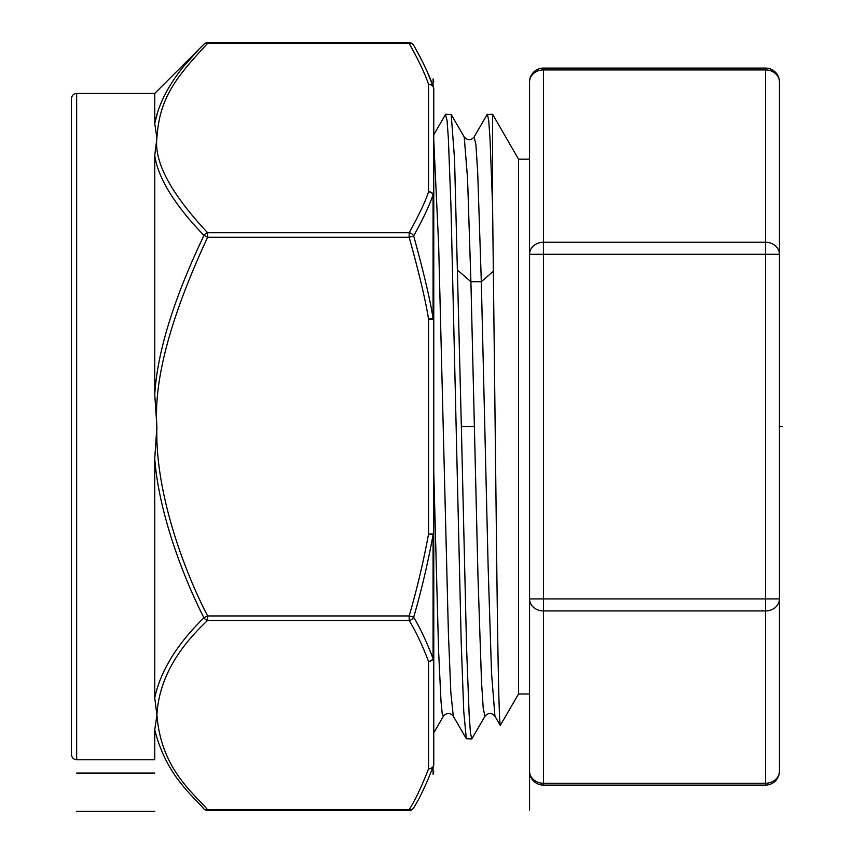 <?xml version="1.0" encoding="UTF-8"?>
<svg xmlns="http://www.w3.org/2000/svg" width="854" height="854" viewBox="0 0 854 854"><rect width="100%" height="100%" fill="white"/><g stroke="black" fill="none" stroke-linecap="round" stroke-linejoin="round"><path stroke-width="1.28" d="M529.555 159.186L518.527 159.186L492.587 114.255L487.143 114.468L474.109 137.024L475.913 144.572L477.706 172.807L481.314 281.703L488.125 566.501L491.53 673.165L494.936 716.164L500.273 725.409L518.527 694.014L518.527 159.186M518.527 694.014L529.555 694.014L529.555 771.226L529.555 598.91L529.555 810.499M529.555 598.91A13.877 12.02 0 0 0 543.432 610.93L543.432 69.943L765.536 69.943A13.877 12.02 0 0 1 779.424 81.963L779.424 254.278A13.877 12.02 180 0 0 765.536 242.258L543.432 242.258A13.877 12.02 180 0 0 529.555 254.278L779.424 254.278L779.424 81.963A13.877 13.877 0 0 0 765.536 68.085L765.536 598.91L529.555 598.91L529.555 81.963A13.877 12.02 0 0 1 543.432 69.943L543.432 68.085A13.877 13.877 0 0 0 529.555 81.963M487.388 114.255L488.691 120.265L489.993 138.038L492.587 205.739L496.921 578.339C498.074 674.97 499.238 723.989 500.401 725.409M445.468 114.532L447.037 120.265L448.339 138.038L450.944 205.739L461.235 643.34L463.775 711.745L466.316 738.721L453.282 716.164C450.079 712.578 446.781 712.578 443.397 716.164L443.439 716.1M445.745 114.255L451.19 114.468L454.541 159.004L461.352 426.594L467.896 426.594L461.352 426.594L466.562 647.46L469.166 715.161L470.469 732.935L471.771 738.934L466.316 738.721M471.771 738.934L485.04 716.164C488.253 712.578 491.552 712.578 494.936 716.164M492.587 205.739L492.587 114.255M779.424 254.278L779.424 598.91L779.424 254.278M765.536 785.104A13.877 13.877 0 0 0 779.424 771.226L779.424 598.91L779.424 771.226A13.877 12.02 180 0 1 765.536 783.246L765.536 785.104L543.432 785.104L543.432 783.246A13.877 12.02 180 0 1 529.555 771.226A13.877 13.877 0 0 0 543.432 785.104M765.536 598.91L765.536 610.93A13.877 12.02 0 0 0 779.424 598.91L765.536 598.91M71.458 426.594L71.458 98.637C71.789 95.445 73.529 93.716 76.657 93.438L76.657 759.761C73.529 759.484 71.789 757.744 71.458 754.552L71.458 426.594M445.5 114.479L433.768 134.772L433.768 764.319A5.209 4.505 180 0 1 428.559 768.824A5.209 4.441 19.8 0 0 433.074 766.86A5.209 5.092 -0 0 0 433.768 764.319M433.768 134.772L433.768 88.88C433.768 79.091 433.768 79.091 433.768 88.88L433.768 319.193A5.209 1.623 180 0 0 433.074 318.393C430.213 299.967 423.744 272.49 413.667 235.95C423.605 217.898 430.074 204.095 433.074 194.541L433.074 318.393L428.559 319.204C425.708 300.918 419.239 273.6 409.162 237.252L413.667 235.95A5.209 4.334 -150 0 0 409.162 232.747L409.162 237.252L207.639 237.252C170.448 317.261 153.539 380.372 156.901 426.594L154.745 458.619C159.036 516.563 186.321 583.592 203.957 617.784C176.992 644.194 160.584 670.86 154.745 697.793L156.901 715.129L154.745 729.796L154.745 759.761L154.745 729.796C166.146 774.663 190.463 793.409 203.957 808.973L203.957 808.973A5.209 5.209 0 0 0 207.639 810.499L207.639 809.795A5.209 4.035 135 0 1 203.957 808.973M433.768 471.931L438.582 650.641L440.995 701.337L442.191 713.474L443.397 716.164L433.768 732.839L433.768 533.996L428.559 533.996L433.074 534.807L433.074 658.68M154.745 697.793L154.745 458.619M154.745 394.559L154.745 155.417C158.054 178.091 174.462 204.757 203.957 235.405C173.736 298.815 157.328 351.869 154.745 394.559L156.901 426.594C154.787 494.263 185.937 574.496 207.639 615.947L203.957 617.784A5.209 4.035 45 0 0 207.639 620.452C175.604 650.204 158.695 681.759 156.901 715.129C161.257 769.475 193.858 793.12 207.639 809.795L409.162 809.795L409.162 810.499A5.209 5.209 0 0 0 413.667 807.895C419.901 797.817 426.37 784.143 433.074 766.86L433.074 774.29L433.768 771.696M154.745 155.417L156.901 138.07L154.745 123.403L154.745 93.438L76.657 93.438M154.745 93.438L203.925 44.259C176.18 71.298 159.773 97.687 154.745 123.403L157.883 111.383M185.083 64.893L197.818 50.525M418.908 54.731L423.616 63.986M427.395 72.142L433.074 86.329C429.562 75.782 423.104 62.107 413.678 45.305A5.209 5.209 0 0 0 409.162 42.7L409.162 43.394A5.209 4.334 -30 0 1 413.678 45.305L413.699 45.337M433.063 658.658A5.209 4.441 160.2 0 1 428.559 661.423A5.209 4.505 0 0 0 433.768 656.918A5.209 3.469 180 0 1 433.074 658.658C426.893 642.283 420.424 628.48 413.678 617.25C421.417 590.573 427.875 563.096 433.074 534.807A5.209 1.623 0 0 0 433.768 533.996M413.678 807.895A5.209 4.334 -150 0 1 409.162 809.795C415.396 799.718 421.865 786.064 428.559 768.824L428.559 661.434C422.378 645.229 415.919 631.565 409.162 620.452A5.209 4.334 -30 0 0 413.667 617.25L409.162 615.947L409.162 620.452L207.639 620.452L207.639 615.947L409.162 615.947C416.901 589.42 423.37 562.103 428.559 534.006L428.559 319.204L433.768 319.204M203.957 235.416L207.639 237.252L207.639 232.747A5.209 4.035 135 0 0 203.957 235.405M156.901 138.07C154.04 162.047 170.949 193.612 207.639 232.747L409.162 232.747C419.1 214.877 425.559 201.213 428.559 191.766A5.209 4.441 19.8 0 1 433.074 194.541A5.209 3.469 0 0 1 433.768 196.281A5.209 4.505 180 0 0 428.559 191.766L428.559 84.375C425.057 73.86 418.588 60.196 409.162 43.394L207.639 43.394C174.141 79.176 159.431 99.149 156.901 138.07M207.639 43.394L207.639 42.7A5.209 5.209 0 0 0 203.957 44.227A5.209 4.035 45 0 1 207.639 43.394M433.768 88.88A5.209 4.505 0 0 0 428.559 84.375A5.209 4.505 0 0 1 433.768 88.88A5.209 5.092 180 0 0 433.074 86.329L433.074 78.899L433.768 81.504M461.352 426.594L474.376 426.594M779.424 426.594L782.542 426.594M154.745 811.3L76.657 811.3M154.745 773.083L76.657 773.083M474.109 137.024C470.896 140.622 467.608 140.622 464.224 137.024L467.565 178.529L470.906 281.703L481.314 281.703L493.463 271.177M433.768 140.366L438.646 244.927L448.403 633.433L450.848 692.615L453.282 716.164M457.883 270.43L470.906 281.703L477.973 576.429L481.507 681.759L483.279 708.948L485.04 716.164M765.536 783.246L543.432 783.246L543.432 610.93L765.536 610.93L765.536 783.246M433.074 86.329A5.209 4.441 160.2 0 0 428.559 84.375M464.224 137.024L451.19 114.468M765.536 68.085L543.432 68.085M154.745 759.761L76.657 759.761M207.639 810.499L409.162 810.499M207.639 42.7L409.162 42.7"/></g></svg>
